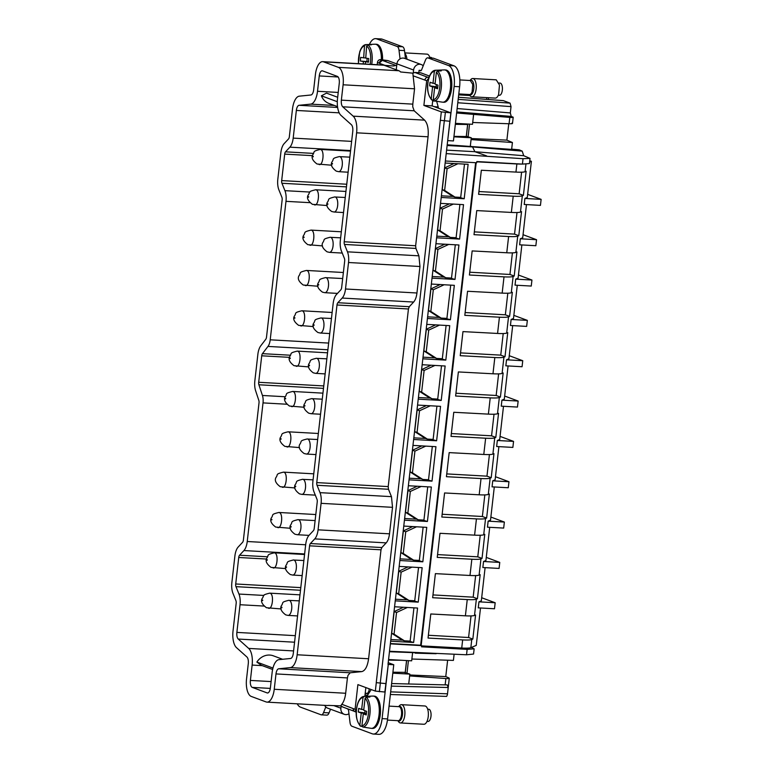 <?xml version="1.0" encoding="UTF-8"?>
<svg xmlns="http://www.w3.org/2000/svg" width="773" height="773" viewBox="0 0 773 773"><rect width="100%" height="100%" fill="white"/><g stroke="black" fill="none" stroke-linecap="round" stroke-linejoin="round"><path stroke-width="1.16" d="M365.223 693.052L368.248 694.173M388.201 662.674L393.766 664.741L387.592 718.929L382.094 718.619A18.31 7.914 -86.8 0 1 373.378 734.041A18.31 7.914 -86.8 0 1 372.344 733.828L351.879 726.224A6.107 2.638 -86.8 0 1 350.005 722.397L348.613 710.899A3.053 1.314 -86.8 0 0 347.666 708.976L346.401 708.358M373.378 734.041L378.876 734.35A18.31 7.914 -86.8 0 0 387.592 718.929M297.209 703.817A18.31 7.914 -86.8 0 0 300.533 707.169L320.998 714.764A6.107 2.638 -86.8 0 0 321.336 714.841L326.834 715.151A6.107 2.638 -86.8 0 0 329.056 712.89L330.515 709.208M321.336 714.841A6.107 2.638 -86.8 0 0 323.558 712.58L325.791 706.947M393.766 664.741L388.268 664.432L382.094 718.619M388.268 664.432L384.857 692.028L375.33 691.091L357.889 684.617L355.078 709.305L356.237 712.049M364.846 696.396L365.04 694.714L367.349 695.574L371.204 689.564M378.548 722.156A16.165 6.986 -86.8 0 0 380.094 705.334A16.165 6.986 -86.8 0 0 374.364 696.135L373.456 696.077A16.165 6.986 -86.8 0 1 373.659 696.106A16.165 6.986 -86.8 0 1 379.137 705.585A16.165 6.986 -86.8 0 1 377.543 722.098A16.165 6.986 -86.8 0 1 371.852 728.369A16.165 6.986 -86.8 0 1 371.658 728.369L372.557 728.417A16.165 6.986 -86.8 0 0 378.548 722.156M348.952 713.759A6.165 5.508 -69.6 0 1 344.285 714.32L327.617 708.126A6.165 5.508 -69.6 0 1 324.708 705.353M344.285 714.32A6.165 5.508 -69.6 0 1 340.883 708.223L341.106 706.242M401.467 660.258L388.49 660.123M406.559 660.548L405.216 672.355L392.916 672.22M275.99 673.921L347.425 677.921L347.985 675.389L350.15 672.781L278.715 668.79A6.107 2.638 93.2 0 0 275.99 673.921L274.241 689.274A15.257 6.59 93.2 0 1 266.975 702.126L327.423 705.507A15.257 6.59 93.2 0 0 328.39 705.401L340.738 705.865L342.584 706.841M376.248 682.646L385.824 683.603L376.248 682.646L440.32 120.308L449.886 121.264L446.205 153.614L523.05 158.697L530.017 158.378L523.717 155.721L474.922 151.711L486.575 155.866M530.027 158.388L529.437 163.576L522.432 164.098L476.825 161.547L476.69 162.755L445.364 160.997L388.017 664.336M445.364 160.997L446.205 153.614M365.04 694.714L365.851 687.574M272.956 668.056L256.868 662.084L261.322 665.292L272.618 669.486M256.868 662.084A15.257 13.643 -69.6 0 1 273.323 655.813L282.657 659.282M338.226 92.441L317.51 91.282L319.259 75.938A6.107 2.638 93.2 0 1 322.167 70.797A6.107 2.638 93.2 0 1 322.505 70.865L337.386 76.392A6.107 2.638 93.2 0 1 339.26 83.358L337.511 98.712A15.257 6.59 93.2 0 0 340.97 115.361L351.386 124.724A6.107 2.638 93.2 0 1 352.768 131.381L340.362 240.335A12.204 5.276 93.2 0 0 341.424 251.022L344.41 258.414A3.053 1.314 93.2 0 1 344.681 261.081L341.656 287.575A3.053 1.314 93.2 0 1 340.825 289.836L336.468 294.494A12.204 5.276 93.2 0 0 333.153 303.557L312.92 481.164A12.204 5.276 93.2 0 0 313.983 491.85L316.969 499.242A3.053 1.314 93.2 0 1 317.239 501.909L314.225 528.403A3.053 1.314 93.2 0 1 313.394 530.665L309.036 535.331A12.204 5.276 93.2 0 0 305.712 544.385L293.305 653.34A6.107 2.638 93.2 0 1 290.58 658.48L278.956 659.649A15.257 6.59 93.2 0 0 272.135 672.5L270.386 687.844A6.107 2.638 93.2 0 1 267.487 692.985A6.107 2.638 93.2 0 1 267.139 692.917L267.835 692.956M340.738 705.865L341.811 704.271A15.257 6.59 93.2 0 0 345.676 693.265L347.425 677.921M266.975 702.126A15.257 6.59 93.2 0 1 266.115 701.942L251.235 696.425A15.257 6.59 93.2 0 1 246.539 678.994L248.288 663.64A6.107 2.638 93.2 0 0 246.906 656.982L236.48 647.629A15.257 6.59 93.2 0 1 233.031 630.971L236.18 603.298A3.053 1.314 93.2 0 0 235.92 600.631L232.934 593.229A12.204 5.276 93.2 0 1 231.871 582.552L234.886 556.067A12.204 5.276 93.2 0 1 238.2 547.013L242.558 542.337A3.053 1.314 93.2 0 0 243.389 540.076L259.013 402.878A3.053 1.314 93.2 0 0 258.82 400.395L255.631 390.771A12.213 5.276 93.2 0 1 254.848 380.857L257.863 354.372A12.204 5.276 93.2 0 1 260.752 345.821L265.786 339.25A3.053 1.314 93.2 0 0 266.511 337.115L282.145 199.907A3.053 1.314 93.2 0 0 281.874 197.241L278.889 189.839A12.204 5.276 93.2 0 1 277.826 179.162L280.85 152.677A12.204 5.276 93.2 0 1 284.155 143.623L288.513 138.947A3.053 1.314 93.2 0 0 289.344 136.686L292.494 109.012A15.257 6.59 93.2 0 1 299.315 96.171L310.939 94.992A6.107 2.638 93.2 0 0 313.664 89.861L315.413 74.508A15.257 6.59 93.2 0 1 322.67 61.656A15.257 6.59 93.2 0 1 323.539 61.84L338.41 67.357A15.257 6.59 93.2 0 1 343.106 84.788L414.55 88.789L412.801 104.133L341.357 100.142L343.106 84.788M267.139 692.917L252.259 687.39A6.107 2.638 93.2 0 1 250.384 680.424L271.101 681.573M396.916 63.946L387.833 60.584L382.335 60.275L379.234 63.241L384.906 65.338M379.243 63.135L377.456 62.468L377.195 64.7M322.67 61.656L383.128 65.038A15.257 6.59 93.2 0 1 383.988 65.222L398.868 70.739A15.257 6.59 93.2 0 1 400.559 71.966L412.83 73.184L414.859 72.469L420.638 72.759L429.517 76.054M432.774 100.2L432.126 105.891L438.542 108.268L436.648 101.244M438.542 108.268L450.852 112.839L449.886 121.264M447.693 140.531L454.128 86.441A18.31 7.914 -86.8 0 0 448.485 65.521L428.02 57.927A6.107 2.638 -86.8 0 0 427.682 57.849A6.107 2.638 -86.8 0 0 425.459 60.11L421.662 69.686A3.053 1.314 -86.8 0 1 420.56 70.816A3.053 1.314 -86.8 0 1 420.386 70.778L419.092 70.333L418.821 72.672M400.056 58.874L399.013 50.303A6.107 2.638 -86.8 0 0 397.138 46.467L376.673 38.872A18.31 7.914 -86.8 0 0 375.639 38.65A18.31 7.914 -86.8 0 0 369.388 44.467M379.234 63.241A3.053 2.725 110.4 0 1 382.277 60.381L387.833 60.584L380.538 59.608A3.053 2.725 -69.6 0 0 377.456 62.468M382.577 59.724A16.165 6.986 -86.8 0 0 376.461 44.274L375.552 44.225A16.165 6.986 -86.8 0 1 375.746 44.245A16.165 6.986 -86.8 0 1 381.572 59.666M449.896 95.978A16.165 6.986 -86.8 0 0 451.432 79.165A16.165 6.986 -86.8 0 0 445.712 69.976L444.804 69.928A16.165 6.986 -86.8 0 1 444.997 69.947A16.165 6.986 -86.8 0 1 450.475 79.416A16.165 6.986 -86.8 0 1 448.891 95.92A16.165 6.986 -86.8 0 1 443.19 102.21A16.165 6.986 -86.8 0 1 442.997 102.21L443.905 102.258A16.165 6.986 -86.8 0 0 449.896 95.978M389.505 651.262L466.534 654.779L467.143 649.368L421.536 646.817L421.671 645.619L420.647 645.233L475.627 162.697M390.346 643.861L421.671 645.619M416.947 292.996L345.502 288.996L348.526 262.511A12.204 5.276 93.2 0 0 347.454 251.824L344.468 244.432L415.913 248.433L418.898 255.824L419.971 266.501L416.947 292.996C416.434 297.103 415.323 300.127 413.632 302.05L409.275 306.717L337.83 302.716A3.053 1.314 93.2 0 0 336.999 304.987L316.766 482.594A3.053 1.314 93.2 0 0 317.036 485.27L388.471 489.261L388.21 486.594L316.766 482.594M336.999 304.987L408.444 308.978L409.275 306.717M408.444 308.978L388.21 486.594M381.002 549.806L368.595 658.76L297.151 654.77L309.567 545.815L381.002 549.806L381.833 547.545L386.191 542.878C387.891 540.955 388.993 537.931 389.505 533.824L392.529 507.33L391.457 496.653L388.471 489.261M368.595 658.76C367.484 666.442 365.214 670.722 361.774 671.611L350.15 672.781M356.237 712.126L354.971 711.653A3.053 2.725 110.4 0 1 353.28 708.638L341.811 704.271M428.831 78.015L426.696 80.74L423.884 105.428L441.325 111.901L450.852 112.839M412.83 73.184L414.55 88.789M414.183 110.79L424.609 120.153L353.164 116.153L342.739 106.8L414.183 110.79L412.763 106.848L412.801 104.133M424.609 120.153C427.566 123.4 428.715 128.956 428.058 136.802L415.642 245.756L344.207 241.765L356.614 132.811L428.058 136.802M415.913 248.433L415.642 245.756M369.194 688.811L368.934 691.139L367.301 693.671L365.243 692.908M368.518 693.748L367.301 693.671M416.434 652.76L389.447 651.726M412.56 653.021L411.671 660.828L388.558 659.533M392.81 673.167L409.845 674.114L409.642 675.921L445.876 678.539C448.987 678.713 449.934 678.481 448.717 677.844L449.277 678.288L447.412 694.676M404.202 672.346L409.845 674.114M391.621 683.535L408.724 683.989L409.642 675.921M446.601 696.386L447.393 694.85L448.224 687.506L447.171 684.878L445.151 684.878L445.876 678.539M278.715 668.79L290.339 667.611L361.774 671.611M297.151 654.77A15.257 6.59 93.2 0 1 290.339 667.611M309.567 545.815A3.053 1.314 93.2 0 1 310.388 543.545L314.756 538.887L386.191 542.878M389.505 533.824L318.07 529.834A12.204 5.276 93.2 0 1 314.756 538.887M318.07 529.834L321.085 503.339L392.529 507.33M391.457 496.653L320.022 492.652A12.204 5.276 93.2 0 1 321.085 503.339M320.022 492.652L317.036 485.27M345.502 288.996A12.204 5.276 93.2 0 1 342.188 298.059L337.83 302.716M344.468 244.432A3.053 1.314 93.2 0 1 344.207 241.765M353.164 116.153A15.257 6.59 93.2 0 1 356.614 132.811M342.739 106.8A6.107 2.638 93.2 0 1 341.357 100.142M285.16 396.742L262.434 395.467L258.887 384.77A3.053 1.324 93.2 0 1 258.694 382.287L261.718 355.802A3.053 1.314 93.2 0 1 262.434 353.657L267.98 346.42L327.887 349.773M351.628 141.382L293.189 138.116A12.204 5.276 93.2 0 1 289.885 147.17L285.527 151.837A3.053 1.314 93.2 0 0 284.696 154.107L281.681 180.592A3.053 1.314 93.2 0 0 281.942 183.259L284.928 190.66A12.204 5.276 93.2 0 1 285.991 201.338L270.212 339.811A9.44 4.078 93.2 0 1 267.98 346.42M293.189 138.116L296.349 110.442A6.107 2.638 93.2 0 1 299.074 105.302L310.698 104.133L334.38 105.457M317.51 91.282A15.257 6.59 93.2 0 1 310.698 104.133M293.576 650.924L248.684 648.421A15.257 6.59 93.2 0 1 252.133 665.07L250.384 680.424M248.684 648.421L238.258 639.058A6.107 2.638 93.2 0 1 236.876 632.401L240.026 604.728L263.989 606.061M263.922 595.442L238.963 594.05A12.204 5.276 93.2 0 1 240.026 604.728M238.963 594.05L235.978 586.649A3.053 1.314 93.2 0 1 235.717 583.982L238.731 557.488A3.053 1.314 93.2 0 1 239.562 555.227L243.92 550.56L304.63 553.951M262.434 395.467A9.15 3.952 93.2 0 1 263.023 402.897L247.234 541.506A12.204 5.276 93.2 0 1 243.92 550.56M384.171 65.29L393.467 65.995L396.762 65.261M426.696 80.74L424.899 80.073A3.053 2.725 -69.6 0 1 427.991 77.213L429.063 77.281M423.884 105.428L432.126 105.891M427.682 57.849L433.17 58.159A6.107 2.638 -86.8 0 1 433.518 58.236L453.983 65.831A18.31 7.914 -86.8 0 1 459.616 86.75L453.442 140.937L447.954 140.628M455.336 124.337L467.636 124.472L466.264 136.512L453.964 136.377M421.227 70.449L419.101 70.304M405.487 58.69L404.511 50.603A6.107 2.638 -86.8 0 0 402.636 46.776L382.171 39.172A18.31 7.914 -86.8 0 0 381.137 38.959L375.639 38.65M467.143 649.368L474.149 648.847L471.337 647.455M467.636 124.472L465.452 123.912M456.138 123.39L455.442 123.38M457.8 102.751L511.03 106.616L510.093 103.138L503.426 100.664A3.334 1.44 -86.8 0 0 503.252 100.625A3.334 1.44 -86.8 0 0 503.068 100.635M511.03 106.616L510.315 112.926L457.133 108.539M513.224 117.293L511.253 116.414L510.315 112.926M456.63 112.984L509.803 117.409C512.943 117.631 513.881 117.467 512.625 116.916M455.452 123.351L472.496 124.298L473.617 114.423M453.915 136.811L471.269 137.778L466.293 136.29M447.132 145.508L472.525 146.928L470.322 146.087L471.066 139.584L512.422 142.512L511.629 149.411L447.209 144.793M471.066 139.584L471.259 137.778M446.601 150.126L474.922 151.711L472.525 146.928L522.2 151.131L519.185 149.817L511.658 149.15M441.393 195.83L453.239 196.439M459.075 197.289L464.196 198.748L441.209 197.463M464.196 198.748L468.119 164.311L445.132 163.026M454.476 237.63L459.597 239.089L463.52 204.652L440.533 203.367M459.597 239.089L436.61 237.804M449.876 277.971L455.007 279.43L458.93 244.993L435.943 243.708M455.007 279.43L432.01 278.145M445.287 318.312L450.408 319.771L454.331 285.334L431.344 284.049M450.408 319.771L427.421 318.486M440.687 358.653L445.808 360.112L449.731 325.665L426.744 324.38M445.808 360.112L422.821 358.827M436.088 398.984L441.219 400.443L445.142 366.006L422.155 364.721M441.219 400.443L418.232 399.158M431.498 439.325L436.619 440.784L440.542 406.347L417.555 405.062M436.619 440.784L413.632 439.499M426.899 479.666L432.02 481.125L435.943 446.688L412.956 445.403M432.02 481.125L409.033 479.84M422.3 520.007L427.43 521.466L431.353 487.029L408.366 485.744M427.43 521.466L404.443 520.181M417.71 560.348L422.831 561.807L426.754 527.36L403.767 526.075M422.831 561.807L399.844 560.522M413.111 600.679L418.232 602.138L422.155 567.701L399.168 566.416M418.232 602.138L395.245 600.853M408.511 641.02L413.642 642.479L417.565 608.042L394.578 606.757M413.642 642.479L390.655 641.194M390.384 643.542L420.647 645.233M436.793 236.171L448.649 236.77M432.204 276.512L444.05 277.111M427.604 316.843L439.451 317.452M423.005 357.184L434.861 357.793M418.415 397.525L430.261 398.134M413.816 437.866L425.662 438.465M409.226 478.207L421.072 478.806M404.627 518.538L416.473 519.147M400.028 558.879L411.874 559.488M395.438 599.22L407.284 599.829M390.838 639.561L402.685 640.16M466.534 654.779L473.549 654.045L474.149 648.847M365.03 710.735L364.779 712.919L365.909 713.344L361.242 713.083L359.88 724.968A14.098 6.087 93.2 0 1 358.034 703.044A14.098 6.087 93.2 0 1 363.01 697.584L364.16 696.425L367.871 696.27A15.673 6.773 93.2 0 1 369.919 697.043L366.209 697.188A15.315 6.619 93.2 0 1 368.296 721.074A15.315 6.619 93.2 0 1 362.798 727.016L366.421 727.577A15.673 6.773 93.2 0 1 365.987 727.538A15.673 6.773 93.2 0 1 365.552 727.441M359.88 724.968L360.74 726.243L362.044 726.446M454.099 654.345L453.413 660.403L411.883 659.021M408.724 683.989L445.151 684.878M447.635 660.21L445.77 676.578L448.717 677.844M421.295 64.555L404.617 58.371A6.165 5.508 -69.6 0 0 396.926 63.84L413.594 70.024A6.165 5.508 -69.6 0 1 421.295 64.555A6.165 5.508 -69.6 0 1 423.198 65.831M413.594 70.024L413.275 72.865M337.521 106.616L328.902 103.418A15.257 13.643 -69.6 0 1 321.384 95.804L326.515 93.127L337.675 97.272M396.926 63.84L396.249 69.763M523.717 155.721L522.2 151.131M508.76 123.738L506.885 140.126L512.422 142.512M472.699 122.492L509.088 123.748C512.19 123.815 513.137 123.612 511.91 123.139M464.496 164.108L460.669 197.685L459.346 197.308M459.896 204.449L456.07 238.026L454.746 237.649M455.297 244.79L451.48 278.367L450.147 277.99M450.707 285.131L446.881 318.698L445.557 318.321M446.108 325.462L442.282 359.039L440.958 358.662M441.509 365.803L437.692 399.38L436.368 399.003M436.919 406.144L433.093 439.721L431.769 439.344M432.32 446.485L428.493 480.062L427.169 479.685M427.73 486.826L423.904 520.393L422.58 520.016M423.131 527.157L419.304 560.734L417.98 560.357M418.531 567.498L414.705 601.075L413.381 600.698M413.942 607.839L410.115 641.416L408.791 641.039M365.069 698.348A14.098 6.087 93.2 0 1 366.904 720.272A14.098 6.087 93.2 0 1 361.928 725.741L363.291 713.846L366.238 714.957L366.653 711.344L363.706 710.242L365.069 698.348L366.209 697.188M363.01 697.584L361.658 709.469L363.783 709.585M367.871 696.27L367.764 697.13M365.909 713.344L365.832 713.991M364.16 696.425A15.315 6.619 93.2 0 0 364.054 696.425C361.638 696.55 359.619 698.637 357.996 702.676C354.962 712.146 355.725 719.943 360.286 726.04L360.74 726.243M361.928 725.741L362.798 727.016M363.291 713.846L366.344 714.02M409.748 674.984L445.77 676.578M321.384 95.804L337.299 101.707M469.897 95.514L458.689 94.886M358.517 63.657A14.098 6.087 93.2 0 1 359.745 52.293A14.098 6.087 93.2 0 1 364.518 45.81L365.61 44.641L369.301 44.486A15.673 6.773 93.2 0 1 369.823 44.419A15.673 6.773 93.2 0 1 371.398 44.786L367.706 44.94A15.315 6.619 93.2 0 1 371.687 64.391M436.368 84.566L436.117 86.769L437.257 87.194L432.58 86.934L431.228 98.818A14.098 6.087 93.2 0 1 429.373 76.904A14.098 6.087 93.2 0 1 434.349 71.425L435.489 70.266L439.199 70.111A15.673 6.773 93.2 0 1 441.248 70.874L437.547 71.029A15.315 6.619 93.2 0 1 439.644 94.895A15.315 6.619 93.2 0 1 434.146 100.857L437.769 101.418A15.673 6.773 93.2 0 1 437.325 101.379A15.673 6.773 93.2 0 1 436.88 101.282M431.228 98.818L432.088 100.094L433.402 100.297M476.796 161.828L516.876 163.963A17.093 2.039 6.5 0 0 522.026 164.079M529.756 160.716L531.399 161.325L529.602 162.079M480.506 607.984L476.245 645.397L470.844 647.668L471.762 639.542L472.834 639.087L475.579 615.008L474.506 615.453A17.093 2.039 -173.5 0 1 465.394 615.82L467.25 599.568A17.093 2.039 6.5 0 0 476.361 599.201L477.424 598.756L480.168 574.668L479.105 575.122A17.093 2.039 -173.5 0 1 469.994 575.479L471.849 559.227A17.093 2.039 6.5 0 0 480.961 558.86L482.023 558.415L484.768 534.327L483.705 534.781A17.093 2.039 -173.5 0 1 474.593 535.148L476.439 518.886A17.093 2.039 6.5 0 0 485.55 518.519L486.623 518.074L489.367 493.995L488.294 494.44A17.093 2.039 -173.5 0 1 479.183 494.807L481.038 478.545A17.093 2.039 6.5 0 0 490.15 478.187L491.213 477.733L493.957 453.654L492.894 454.099A17.093 2.039 -173.5 0 1 483.782 454.466L485.637 438.214A17.093 2.039 6.5 0 0 494.749 437.847L495.812 437.392L498.556 413.313L497.493 413.758A17.093 2.039 -173.5 0 1 488.381 414.125L490.227 397.873A17.093 2.039 6.5 0 0 499.339 397.506L500.411 397.061L503.155 372.973L502.083 373.427A17.093 2.039 -173.5 0 1 492.971 373.784L494.826 357.532A17.093 2.039 6.5 0 0 503.938 357.165L505.001 356.72L507.745 332.632L506.682 333.086A17.093 2.039 -173.5 0 1 497.57 333.453L499.426 317.191A17.093 2.039 6.5 0 0 508.537 316.824L509.6 316.379L512.344 292.3L511.282 292.745A17.093 2.039 -173.5 0 1 502.17 293.112L504.015 276.85A17.093 2.039 6.5 0 0 513.127 276.492L514.2 276.038L516.944 251.959L515.871 252.404A17.093 2.039 -173.5 0 1 506.759 252.771L508.615 236.519A17.093 2.039 6.5 0 0 517.726 236.152L518.789 235.697L521.533 211.618L520.471 212.063A17.093 2.039 -173.5 0 1 511.359 212.43L513.214 196.178A17.093 2.039 6.5 0 0 522.326 195.811L523.389 195.366L526.133 171.277L525.07 171.732L525.92 164.195M421.643 645.899L461.732 648.035A17.093 2.039 6.5 0 0 470.844 647.668M471.182 138.551L506.885 140.126M444.63 190.429L442.253 189.549L452.476 196.149L454.93 197.067L444.63 190.429L447.094 168.756L457.916 163.741M442.253 189.549L444.726 167.876L453.993 163.528M460.698 197.386L454.93 197.067M456.109 237.726L450.34 237.398L440.03 230.769L442.504 209.087L453.316 204.082M451.509 278.067L445.741 277.739L435.431 271.101L437.905 249.428L448.726 244.423M446.91 318.399L441.141 318.08L430.841 311.442L433.305 289.769L444.127 284.764M442.32 358.74L436.552 358.421L426.242 351.783L428.715 330.11L439.528 325.095M437.721 399.081L431.952 398.762L421.643 392.124L424.116 370.451L434.938 365.436M433.122 439.422L427.353 439.093L417.053 432.465L419.517 410.782L430.339 405.777M428.532 479.753L422.763 479.434L412.453 472.796L414.927 451.123L425.739 446.118M423.933 520.094L418.164 519.775L407.854 513.137L410.328 491.464L421.15 486.459M419.333 560.435L413.565 560.116L403.264 553.478L405.728 531.805L416.55 526.79M414.743 600.776L408.975 600.447L398.665 593.819L401.139 572.146L411.951 567.131M410.144 641.117L404.376 640.788L394.066 634.16L396.539 612.477L407.361 607.472M440.03 230.769L437.663 229.89L447.876 236.49L450.34 237.398M437.663 229.89L440.127 208.208L449.393 203.859M435.431 271.101L433.064 270.221L443.277 276.831L445.741 277.739M433.064 270.221L435.537 248.548L444.804 244.2M430.841 311.442L428.464 310.562L438.687 317.162L441.141 318.08M428.464 310.562L430.938 288.889L440.204 284.541M426.242 351.783L423.875 350.903L434.088 357.503L436.552 358.421M423.875 350.903L426.338 329.23L435.605 324.882M421.643 392.124L419.275 391.244L429.488 397.844L431.952 398.762M419.275 391.244L421.749 369.571L431.015 365.214M417.053 432.465L414.676 431.585L424.899 438.185L427.353 439.093M414.676 431.585L417.149 409.903L426.416 405.554M412.453 472.796L410.086 471.916L420.299 478.526L422.763 479.434M410.086 471.916L412.55 450.244L421.816 445.895M407.854 513.137L405.487 512.257L415.7 518.857L418.164 519.775M405.487 512.257L407.96 490.584L417.227 486.236M403.264 553.478L400.897 552.598L411.11 559.198L413.565 560.116M400.897 552.598L403.361 530.925L412.627 526.577M398.665 593.819L396.298 592.939L406.511 599.539L408.975 600.447M396.298 592.939L398.762 571.266L408.028 566.909M394.066 634.16L391.698 633.28L401.912 639.88L404.376 640.788M391.698 633.28L394.172 611.598L403.438 607.249M361.242 713.083L358.295 711.981L358.701 708.368L361.658 709.469M364.779 712.919L358.295 711.981M458.747 94.383A22.89 2.734 6.5 0 0 468.1 95.282A22.89 2.734 6.5 0 0 469.81 95.388M367.706 44.94L366.615 46.109L365.745 58.13L368.75 58.564L368.489 62.217L365.474 61.782L365.31 64.043M365.474 61.782L368.508 61.946M363.204 63.917L363.387 61.473L368.054 61.734L366.895 61.569L367.136 58.333M358.392 63.657L359.677 51.984C361.126 47.684 363.039 45.249 365.436 44.66L365.61 44.641M364.518 45.81L363.648 57.83L365.755 57.946M436.397 72.189A14.098 6.087 93.2 0 1 438.252 94.103A14.098 6.087 93.2 0 1 433.276 99.582L434.639 87.687L437.586 88.789L437.991 85.175L435.044 84.073L436.397 72.189L437.547 71.029M434.349 71.425L432.996 83.32L435.122 83.436M439.199 70.111L439.103 70.961M437.257 87.194L437.18 87.832M435.489 70.266A15.315 6.619 93.2 0 0 435.392 70.266C432.977 70.401 430.957 72.488 429.334 76.537C426.3 86.016 427.073 93.804 431.634 99.891L432.088 100.094M433.276 99.582L434.146 100.857M434.639 87.687L437.692 87.861M421.179 645.436L476.178 162.726M465.394 615.82L430.793 613.975L428.049 638.063L462.65 639.909A17.093 2.039 6.5 0 0 471.762 639.542M469.994 575.479L435.392 573.634L432.648 597.722L467.25 599.568M474.593 535.148L439.982 533.302L437.238 557.381L471.849 559.227M479.183 494.807L444.581 492.961L441.837 517.04L476.439 518.886M483.782 454.466L449.181 452.62L446.436 476.699L481.038 478.545M488.381 414.125L453.77 412.28L451.026 436.368L485.637 438.214M492.971 373.784L458.37 371.939L455.626 396.027L490.227 397.873M497.57 333.453L462.969 331.607L460.225 355.686L494.826 357.532M502.17 293.112L467.559 291.266L464.815 315.345L499.426 317.191M506.759 252.771L472.158 250.925L469.414 275.014L504.015 276.85M511.359 212.43L476.748 210.585L474.013 234.673L508.615 236.519M525.07 171.732A17.093 2.039 6.5 0 1 515.958 172.089L481.347 170.244L478.603 194.332L513.214 196.178M524.906 198.448L524.22 204.468L540.443 205.376L541.129 199.357L524.906 198.448L527.283 197.453L531.399 161.325M478.951 601.838L478.265 607.858L494.488 608.766L495.174 602.747L478.951 601.838L481.328 600.843L485.106 567.643M483.54 561.498L482.854 567.517L499.078 568.426L499.764 562.406L483.54 561.498L485.917 560.502L489.705 527.312M488.14 521.157L487.454 527.186L503.677 528.085L504.363 522.065L488.14 521.157L490.517 520.161L494.295 486.971M492.739 480.825L492.053 486.845L508.276 487.753L508.963 481.734L492.739 480.825L495.116 479.82L498.894 446.63M497.329 440.484L496.643 446.504L512.866 447.412L513.552 441.393L497.329 440.484L499.706 439.479L503.494 406.289M501.928 400.143L501.242 406.163L517.466 407.071L518.152 401.052L501.928 400.143L504.305 399.148L508.083 365.948M506.528 359.803L505.842 365.822L522.065 366.731L522.751 360.711L506.528 359.803L508.905 358.807L512.683 325.617M511.117 319.462L510.431 325.491L526.655 326.39L527.341 320.37L511.117 319.462L513.494 318.466L517.282 285.276M515.717 279.13L515.031 285.15L531.254 286.058L531.94 280.039L515.717 279.13L518.094 278.125L521.872 244.935M520.316 238.789L519.63 244.809L535.853 245.717L536.539 239.698L520.316 238.789L522.693 237.784L526.471 204.594M447.094 168.756L444.726 167.876M442.504 209.087L440.127 208.208M437.905 249.428L435.537 248.548M433.305 289.769L430.938 288.889M428.715 330.11L426.338 329.23M424.116 370.451L421.749 369.571M419.517 410.782L417.149 409.903M414.927 451.123L412.55 450.244M410.328 491.464L407.96 490.584M405.728 531.805L403.361 530.925M401.139 572.146L398.762 571.266M396.539 612.477L394.172 611.598M363.387 61.473L360.373 61.038L360.633 57.386L363.648 57.83M366.895 61.569L360.373 61.038M432.58 86.934L429.633 85.832L430.039 82.218L432.996 83.32M436.117 86.769L429.633 85.832M428.368 635.261L468.583 637.512L472.834 639.087M432.967 594.92L473.173 597.171L477.424 598.756M437.557 554.589L477.772 556.831L482.023 558.415M442.156 514.248L482.371 516.499L486.623 518.074M446.755 473.907L486.961 476.158L491.213 477.733M451.345 433.566L491.56 435.817L495.812 437.392M455.944 393.235L496.16 395.476L500.411 397.061M460.544 352.894L500.749 355.136L505.001 356.72M465.133 312.553L505.349 314.804L509.6 316.379M469.733 272.212L509.948 274.463L514.2 276.038M474.322 231.871L514.538 234.122L518.789 235.697M478.922 191.54L519.137 193.781L523.389 195.366M523.041 234.692L536.539 239.698M518.451 275.024L531.94 280.039M513.852 315.365L527.341 320.37M509.252 355.706L522.751 360.711M504.663 396.047L518.152 401.052M500.063 436.387L513.552 441.393M495.464 476.719L508.963 481.734M490.874 517.06L504.363 522.065M486.275 557.401L499.764 562.406M481.676 597.742L495.174 602.747M468.583 637.512L471.037 615.917M473.173 597.171L475.637 575.576M477.772 556.831L480.236 535.245M482.371 516.499L484.826 494.904M486.961 476.158L489.425 454.563M491.56 435.817L494.024 414.222M496.16 395.476L498.614 373.881M500.749 355.136L503.213 333.55M505.349 314.804L507.813 293.209M509.948 274.463L512.402 252.868M514.538 234.122L517.002 212.527M519.137 193.781L521.601 172.186M527.64 194.352L541.129 199.357M398.636 706.657L399.496 705.681A9.15 3.952 93.2 0 1 401.448 704.667A9.15 3.952 93.2 0 1 404.694 709.885A9.15 3.952 93.2 0 1 403.825 719.402A9.15 3.952 93.2 0 1 400.433 722.948A9.15 3.952 93.2 0 1 398.597 721.731L397.853 720.668M401.448 704.667L424.899 705.981A9.15 3.952 93.2 0 1 428.145 711.189A9.15 3.952 93.2 0 1 427.266 720.716A9.15 3.952 93.2 0 1 423.875 724.262L400.433 722.948M427.672 709.189L428.764 709.256A6.107 2.638 93.2 0 1 430.919 712.725A6.107 2.638 93.2 0 1 430.339 719.074A6.107 2.638 93.2 0 1 428.078 721.441L426.996 721.383M469.974 80.498L470.834 79.522A9.15 3.952 93.2 0 1 472.796 78.517A9.15 3.952 93.2 0 1 476.033 83.716A9.15 3.952 93.2 0 1 475.163 93.233A9.15 3.952 93.2 0 1 471.772 96.799A9.15 3.952 93.2 0 1 469.945 95.572L469.192 94.509M404.849 53.434A9.15 3.952 93.2 0 1 406.936 59.231M471.772 96.799L495.222 98.103A9.15 3.952 93.2 0 0 498.614 94.548L499.484 85.03L496.247 79.832L472.796 78.517M404.791 52.883L426.996 54.129A9.15 3.952 93.2 0 1 429.952 57.985M499.02 83.04L500.102 83.098A6.107 2.638 93.2 0 1 502.266 86.566A6.107 2.638 93.2 0 1 501.687 92.915A6.107 2.638 93.2 0 1 499.416 95.282L498.334 95.224M429.769 57.337L430.851 57.395A6.107 2.638 93.2 0 1 431.981 58.091M329.056 712.89L323.558 712.58M340.883 708.223L333.859 705.623M380.229 683.274L444.301 120.955M380.326 683.293L379.359 691.719M274.241 689.274L345.676 693.265M252.259 687.39L270.318 688.405M522.432 164.098L523.05 158.697M376.296 682.665L375.33 691.091M353.28 708.638L355.078 709.305M440.368 120.327L441.325 111.901M424.899 80.073L413.41 75.918M373.659 696.106L372.876 696.067A16.165 6.986 93.2 0 1 378.847 704.966A16.165 6.986 93.2 0 1 377.35 722.088A16.165 6.986 93.2 0 1 371.079 728.321L371.852 728.369M448.224 687.506L391.331 686.124M368.934 691.139L370.161 691.178M390.674 691.874L447.499 693.806M295.315 635.667L236.876 632.401M238.258 639.058L294.571 642.208M252.133 665.07L262.24 665.64M319.259 75.938L338.159 76.991M337.637 107.457L299.074 105.302M296.349 110.442L339.183 112.839M289.885 147.17L350.584 150.561M313.278 153.392L285.527 151.837M284.696 154.107L312.514 155.653M346.748 184.235L281.681 180.592M281.942 183.259L346.449 186.873M309.886 192.052L284.928 190.66M285.991 201.338L309.954 202.671M328.651 343.077L270.212 339.811M262.434 353.657L290.233 355.213M261.718 355.802L289.527 357.348M323.771 385.93L258.694 382.287M258.887 384.77L323.491 388.375M263.023 402.897L286.841 404.231M305.673 544.772L247.234 541.506M267.323 556.782L239.562 555.227M238.731 557.488L266.55 559.043M300.794 587.625L235.717 583.982M235.978 586.649L300.484 590.263M323.539 61.84L383.988 65.222M382.277 60.381L395.351 65.232M382.335 60.275L380.538 59.608M414.859 72.469L427.662 77.223M428.967 77.58L427.991 77.213M444.398 120.955L445.354 112.529M459.616 86.75L454.128 86.441M453.983 65.831L448.485 65.521M433.518 58.236L428.02 57.927M404.511 50.603L399.013 50.303M402.636 46.776L397.138 46.467M382.171 39.172L376.673 38.872M503.426 100.664L458.418 97.272L503.252 100.625M458.186 99.359L510.093 103.138M432.696 100.925L436.233 101.176M438.194 106.974L434.155 106.635M456.756 111.911L511.253 116.414M347.454 251.824L418.898 255.824M348.526 262.511L419.971 266.501M342.188 298.059L413.632 302.05M381.833 547.545L310.388 543.545M338.41 67.357L398.868 70.739M405.245 672.771L406.637 660.548M407.013 673.061L408.424 660.644M375.746 44.245L374.973 44.206A16.165 6.986 93.2 0 1 381.379 59.656M444.997 69.947L444.224 69.908A16.165 6.986 93.2 0 1 450.186 78.798A16.165 6.986 93.2 0 1 448.698 95.91A16.165 6.986 93.2 0 1 442.417 102.162L443.19 102.21M509.088 123.748L509.803 117.409M466.361 136.319L467.762 124.038M468.129 136.608L469.549 124.134M486.797 97.64L486.604 99.369M389.051 706.116L398.955 706.667A7.015 3.034 93.2 0 1 401.438 710.667A7.015 3.034 93.2 0 1 400.772 717.962A7.015 3.034 93.2 0 1 398.172 720.687L387.447 720.088M366.615 46.109A14.098 6.087 93.2 0 1 370.141 64.304M515.958 172.089L516.876 163.963M461.732 648.035L462.65 639.909M520.471 212.063L522.326 195.811M515.871 252.404L517.726 236.152M511.282 292.745L513.127 276.492M506.682 333.086L508.537 316.824M502.083 373.427L503.938 357.165M497.493 413.758L499.339 397.506M492.894 454.099L494.749 437.847M488.294 494.44L490.15 478.187M483.705 534.781L485.55 518.519M479.105 575.122L480.961 558.86M474.506 615.453L476.361 599.201M398.752 706.657A7.372 3.189 93.2 0 1 402.163 709.556A7.372 3.189 93.2 0 1 401.66 718.223A7.372 3.189 93.2 0 1 397.969 720.678M459.838 79.928L470.293 80.518L472.776 84.508L472.11 91.803A7.015 3.034 93.2 0 1 469.511 94.528L458.804 93.929M470.09 80.498A7.372 3.189 93.2 0 1 473.501 83.397A7.372 3.189 93.2 0 1 473.008 92.064A7.372 3.189 93.2 0 1 469.308 94.519M313.065 479.849L303.19 479.386A7.566 3.266 93.2 0 1 305.519 487.57A7.566 3.266 93.2 0 1 301.876 494.382L315.316 495.135M343.376 272.502L306.456 270.444A7.566 3.266 93.2 0 1 306.929 270.55C311.075 271.748 309.171 287.556 305.142 285.44M345.927 191.453L315.655 189.762A7.566 3.266 93.2 0 1 316.128 189.868C320.264 191.076 318.37 206.884 314.331 204.768M318.35 433.489L288.078 431.798A7.566 3.266 93.2 0 1 288.551 431.904C292.687 433.102 290.793 448.92 286.754 446.804M315.799 514.538L278.889 512.47A7.566 3.266 93.2 0 1 279.353 512.586C283.498 513.784 281.594 529.592 277.565 527.476M304.562 554.502L274.289 552.811A7.566 3.266 93.2 0 1 274.763 552.917C278.898 554.125 277.005 569.933 272.966 567.817M313.751 473.83L283.478 472.139A7.566 3.266 93.2 0 1 283.952 472.245C288.097 473.443 286.194 489.251 282.164 487.135M322.95 393.148L292.677 391.457A7.566 3.266 93.2 0 1 293.141 391.563C297.286 392.771 295.383 408.579 291.353 406.463M332.139 312.476L301.866 310.775A7.566 3.266 93.2 0 1 302.34 310.891C306.475 312.089 304.581 327.897 300.542 325.781M341.328 231.794L311.055 230.103A7.566 3.266 93.2 0 1 311.529 230.209C315.674 231.407 313.77 247.225 309.741 245.109M327.539 352.807L297.267 351.116A7.566 3.266 93.2 0 1 297.74 351.222C301.885 352.43 299.982 368.238 295.953 366.122M299.277 600.872L289.402 600.399A7.566 3.266 93.2 0 1 291.73 608.583A7.566 3.266 93.2 0 1 288.087 615.405L297.566 615.936M349.84 157.141L339.956 156.668A7.566 3.266 93.2 0 1 342.284 164.852A7.566 3.266 93.2 0 1 338.642 171.674L348.121 172.205M340.642 237.823L330.767 237.35A7.566 3.266 93.2 0 1 333.095 245.534A7.566 3.266 93.2 0 1 329.443 252.356L342.255 253.071M331.453 318.495L321.578 318.022A7.566 3.266 93.2 0 1 323.906 326.206A7.566 3.266 93.2 0 1 320.254 333.028L329.733 333.559M322.264 399.177L312.379 398.704A7.566 3.266 93.2 0 1 314.708 406.888A7.566 3.266 93.2 0 1 311.065 413.71L320.544 414.241M350.527 151.112L320.244 149.421A7.566 3.266 93.2 0 1 320.718 149.527C324.863 150.735 322.959 166.543 318.93 164.427M299.963 594.843L269.69 593.152A7.566 3.266 93.2 0 1 270.164 593.258C274.309 594.456 272.405 610.274 268.376 608.158M342.69 278.531L326.167 277.691A7.566 3.266 93.2 0 1 328.496 285.875A7.566 3.266 93.2 0 1 324.853 292.687L337.501 293.402M345.241 197.482L335.366 197.009A7.566 3.266 93.2 0 1 337.695 205.193A7.566 3.266 93.2 0 1 334.042 212.015L343.521 212.546M326.853 358.836L316.978 358.363A7.566 3.266 93.2 0 1 319.307 366.547A7.566 3.266 93.2 0 1 315.664 373.369L325.143 373.9M317.664 439.518L307.789 439.045A7.566 3.266 93.2 0 1 310.118 447.229A7.566 3.266 93.2 0 1 306.466 454.051L315.944 454.582M315.113 520.567L298.591 519.717A7.566 3.266 93.2 0 1 300.919 527.901A7.566 3.266 93.2 0 1 297.276 534.723L308.987 535.38M303.876 560.531L294.001 560.058A7.566 3.266 93.2 0 1 296.33 568.242A7.566 3.266 93.2 0 1 292.677 575.064L302.156 575.595M295.673 486.7L295.73 486.217L295.673 486.7M308.669 196.709L308.611 197.192L308.669 196.709M281.092 438.745L281.034 439.228L281.092 438.745M271.893 519.417L271.835 519.9L271.893 519.417M267.303 559.758L267.245 560.241L267.303 559.758M285.681 398.404L285.624 398.887L285.681 398.404M294.88 317.722L294.822 318.205L294.88 317.722M304.069 237.05L304.011 237.533L304.069 237.05M290.281 358.063L290.223 358.546L290.281 358.063M281.884 607.723L281.942 607.24L281.884 607.723M332.438 163.992L332.496 163.509L332.438 163.992M314.051 325.346L314.109 324.863L314.051 325.346M304.862 406.028L304.92 405.545L304.862 406.028M313.258 156.368L313.2 156.851L313.258 156.368M262.704 600.099L262.646 600.582L262.704 600.099M318.65 285.005L318.708 284.522L318.65 285.005M327.839 204.333L327.897 203.85L327.839 204.333M309.461 365.687L309.519 365.204L309.461 365.687M291.073 527.041L291.131 526.558L291.073 527.041M286.474 567.382L286.532 566.899L286.474 567.382M354.343 711.315L341.888 706.686M390.375 694.492L446.697 696.405M364.054 696.425L372.876 696.067M365.987 727.538L371.079 728.321M436.117 653.726L415.236 653.166M512.489 123.477L513.185 117.351M488.323 99.495L488.526 97.736M369.823 44.419L374.973 44.206M435.392 70.266L444.224 69.908M437.325 101.379L442.417 102.162M306.456 270.444C297.866 272.54 301.48 272.531 298.909 275.874C297.373 278.676 298.822 281.72 303.258 285.024L317.916 286.242M315.655 189.762C307.065 191.868 310.669 191.859 308.098 195.192C306.562 197.994 308.012 201.048 312.447 204.343L327.114 205.56M288.078 431.798C279.488 433.895 283.092 433.885 280.522 437.228C278.985 440.03 280.435 443.074 284.87 446.379L299.538 447.596M278.889 512.47C270.289 514.576 273.903 514.567 271.333 517.91C269.796 520.702 271.246 523.756 275.681 527.06L290.339 528.278M274.289 552.811C265.699 554.917 269.304 554.908 266.733 558.251C265.197 561.043 266.656 564.097 271.081 567.392L285.749 568.609M283.478 472.139C274.888 474.236 278.493 474.226 275.922 477.569C274.396 480.371 275.845 483.415 280.27 486.719L294.938 487.937M292.677 391.457C284.078 393.563 287.691 393.554 285.121 396.887C283.585 399.689 285.034 402.743 289.469 406.038L304.127 407.255M301.866 310.775C293.276 312.881 296.88 312.872 294.31 316.215C292.774 319.017 294.223 322.061 298.658 325.365L313.326 326.583M311.055 230.103C302.465 232.2 306.069 232.19 303.499 235.533C301.972 238.335 303.422 241.389 307.847 244.683L322.515 245.901M297.267 351.116C288.677 353.222 292.281 353.213 289.711 356.556C288.184 359.348 289.633 362.402 294.059 365.697L308.727 366.914M320.244 149.421C311.654 151.527 315.268 151.518 312.698 154.861C311.161 157.653 312.611 160.707 317.046 164.002L331.704 165.219M269.69 593.152C261.1 595.258 264.714 595.249 262.134 598.582C260.607 601.384 262.057 604.438 266.492 607.733L281.15 608.95M301.876 494.382L299.509 493.86C295.083 490.555 293.634 487.512 295.16 484.71C297.731 481.366 294.127 481.376 302.716 479.27M288.087 615.405L285.72 614.873C281.295 611.578 279.845 608.525 281.372 605.723C283.942 602.38 280.338 602.389 288.928 600.292M338.642 171.674L336.284 171.142C331.849 167.847 330.4 164.794 331.926 162.001C334.506 158.658 330.892 158.668 339.482 156.561M329.443 252.356L327.085 251.824C322.66 248.519 321.21 245.476 322.737 242.674C325.307 239.33 321.703 239.34 330.293 237.243M320.254 333.028L317.896 332.496C313.461 329.201 312.012 326.148 313.548 323.356C316.118 320.012 312.505 320.022 321.104 317.916M311.065 413.71L308.707 413.178C304.272 409.883 302.823 406.83 304.359 404.028C306.929 400.685 303.316 400.694 311.906 398.597M324.853 292.687L322.496 292.165C318.061 288.86 316.611 285.817 318.138 283.015C320.718 279.671 317.104 279.681 325.694 277.575M334.042 212.015L331.685 211.483C327.25 208.188 325.8 205.135 327.337 202.333C329.907 198.99 326.293 199.009 334.893 196.902M315.664 373.369L313.297 372.837C308.871 369.542 307.422 366.489 308.949 363.687C311.519 360.353 307.915 360.363 316.505 358.257M306.466 454.051L304.108 453.519C299.673 450.215 298.223 447.171 299.76 444.369C302.33 441.025 298.716 441.035 307.316 438.938M297.276 534.723L294.919 534.191C290.484 530.896 289.034 527.843 290.571 525.051C293.141 521.707 289.527 521.717 298.117 519.611M292.677 575.064L290.319 574.532C285.884 571.237 284.435 568.184 285.971 565.382C288.542 562.048 284.928 562.058 293.527 559.952"/></g></svg>
